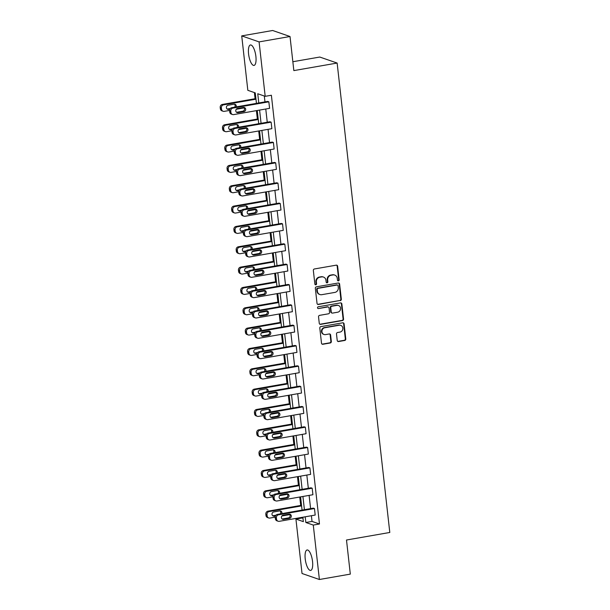 <?xml version="1.0" encoding="UTF-8"?>
<svg xmlns="http://www.w3.org/2000/svg" width="610" height="610" viewBox="0 0 610 610"><rect width="100%" height="100%" fill="white"/><g stroke="black" fill="none" stroke-linecap="round" stroke-linejoin="round"><path stroke-width="0.91" d="M338.405 280.867A0.915 0.846 109.1 0 0 339.152 279.822L337.627 266.227A1.304 1.212 109.1 0 0 336.27 265.159L314.409 268.972A1.304 1.212 109.1 0 0 313.342 270.459L314.867 284.054A0.915 0.846 109.1 0 0 315.812 284.801A0.915 0.846 109.1 0 0 316.56 283.757L316.369 282.003A4.178 3.881 109.1 0 1 319.792 277.23L321.615 276.909A4.178 3.881 109.1 0 1 325.961 280.325L326.159 282.087A0.915 0.846 109.1 0 0 327.105 282.834A0.915 0.846 109.1 0 0 327.86 281.789L327.661 280.028A4.178 3.881 109.1 0 1 331.085 275.262L332.907 274.942A4.178 3.881 109.1 0 1 337.254 278.358L337.452 280.12A0.915 0.846 109.1 0 0 338.405 280.867M337.78 280.714A0.915 0.846 109.1 0 0 338.68 279.662L337.155 266.067A1.304 1.212 109.1 0 0 336.598 265.152M315.195 284.656A0.915 0.846 109.1 0 0 316.094 283.597L315.896 281.835L316.369 282.003M326.487 282.682A0.915 0.846 109.1 0 0 327.387 281.629L327.189 279.868L327.661 280.028M305.221 558.935A10.385 3.446 80.1 0 1 307.097 549.968A10.385 3.446 80.1 0 1 312.541 561.467A10.385 3.446 80.1 0 1 310.665 570.426A10.385 3.446 80.1 0 1 305.221 558.935M248.575 53.924A10.385 3.446 80.1 0 1 250.451 44.965A10.385 3.446 80.1 0 1 255.895 56.456A10.385 3.446 80.1 0 1 254.019 65.422A10.385 3.446 80.1 0 1 248.575 53.924M337.223 340.464A1.304 1.212 109.1 0 0 338.58 341.531L344.711 340.464A1.304 1.212 109.1 0 0 345.786 338.969L344.093 323.872A1.304 1.212 109.1 0 0 342.736 322.804L320.875 326.617A1.304 1.212 109.1 0 0 319.8 328.104L321.5 343.201A1.304 1.212 109.1 0 0 322.858 344.269L330.262 342.98A1.304 1.212 109.1 0 0 331.337 341.486L330.612 335.027A1.304 1.212 109.1 0 0 329.255 333.96L325.58 334.6A3.492 3.241 109.1 0 1 321.943 330.925A3.492 3.241 109.1 0 1 324.81 327.753L339.198 325.244A3.492 3.241 109.1 0 1 342.835 328.92A3.492 3.241 109.1 0 1 339.968 332.092L337.566 332.511A1.304 1.212 109.1 0 0 336.499 333.998L337.223 340.464M256.444 103.38L255.27 92.888L247.828 90.318L241.728 35.891L272.655 30.5L290.017 36.508L293.845 70.6L337.139 63.051L389.798 532.469L346.495 540.018L350.315 574.109L319.388 579.5L302.026 573.491L295.926 519.064L303.361 521.641L302.865 517.211M290.017 36.508L259.09 41.899L265.19 96.327L257.755 93.749L258.785 102.968M311.397 515.725L312.03 521.42L319.472 523.998L271.381 95.251L265.19 96.327M319.472 523.998L313.281 525.073L319.388 579.5M340.25 300.669A1.304 1.212 109.1 0 0 341.325 299.174L339.625 284.077A1.304 1.212 109.1 0 0 338.268 283.01L316.415 286.822A1.304 1.212 109.1 0 0 315.339 288.309L317.032 303.406A1.304 1.212 109.1 0 0 318.389 304.474L339.785 300.501A1.304 1.212 109.1 0 0 340.853 299.014L339.16 283.917A1.304 1.212 109.1 0 0 338.596 283.002M341.859 303.971L343.552 319.076A1.304 1.212 109.1 0 1 342.485 320.563L320.624 324.375A1.304 1.212 109.1 0 1 319.266 323.308L318.542 316.842A1.304 1.212 109.1 0 1 319.61 315.355L328.477 313.807A1.304 1.212 109.1 0 0 329.545 312.32L329.065 308.027A1.304 1.212 109.1 0 0 327.707 306.96L318.481 308.568A0.915 0.846 109.1 0 1 317.528 307.608A0.915 0.846 109.1 0 1 318.275 306.777L340.502 302.903A1.304 1.212 109.1 0 1 341.859 303.971L341.394 303.81L343.087 318.908L343.552 319.076M241.728 35.891L259.09 41.899M337.139 63.051L319.785 57.043L292.846 61.732M254.393 92.59L255.079 98.728M256.413 110.639L257.359 119.064M258.701 130.975L259.646 139.4M260.981 151.31L261.926 159.736M263.261 171.646L264.206 180.072M265.541 191.982L266.486 200.408M267.82 212.318L268.766 220.744M270.1 232.654L271.046 241.08M272.388 252.99L273.333 261.415M274.668 273.326L275.613 281.751M276.948 293.662L277.893 302.087M279.227 313.998L280.173 322.423M281.507 334.333L282.453 342.759M283.787 354.669L284.733 363.095M286.067 375.005L287.013 383.431M288.355 395.341L289.3 403.767M290.635 415.677L291.58 424.103M292.914 436.013L293.86 444.438M295.194 456.349L296.14 464.774M297.474 476.684L298.42 485.11M299.754 497.02L300.7 505.446M302.041 517.356L302.11 517.989L302.987 518.287M302.11 517.989L295.926 519.064M305.206 516.807L305.846 522.503L313.281 525.073M259.585 110.09L261.072 123.304M261.865 130.426L263.352 143.64M264.145 150.761L265.632 163.976M266.433 171.097L267.912 184.311M268.713 191.433L270.192 204.647M270.992 211.769L272.472 224.983M273.272 232.105L274.759 245.319M275.552 252.441L277.039 265.655M277.832 272.777L279.319 285.991M280.12 293.113L281.599 306.327M282.399 313.448L283.879 326.663M284.679 333.784L286.159 346.998M286.959 354.12L288.438 367.334M289.239 374.456L290.726 387.67M291.519 394.792L293.006 408.006M293.799 415.128L295.286 428.342M296.086 435.464L297.566 448.678M298.366 455.8L299.846 469.014M300.646 476.136L302.125 489.35M302.926 496.471L304.413 509.685M302.064 510.097L300.585 496.875M299.784 489.761L298.298 476.54M297.505 469.425L296.018 456.204M295.225 449.09L293.738 435.868M292.937 428.754L291.458 415.532M290.657 408.418L289.178 395.196M288.377 388.082L286.898 374.86M286.098 367.746L284.618 354.524M283.818 347.41L282.331 334.188M281.538 327.074L280.051 313.853M279.258 306.738L277.771 293.517M276.971 286.403L275.491 273.181M274.691 266.067L273.211 252.845M272.411 245.731L270.931 232.509M270.131 225.395L268.644 212.173M267.851 205.059L266.364 191.837M265.571 184.723L264.084 171.501M263.284 164.387L261.804 151.166M261.004 144.051L259.524 130.83M258.724 123.716L257.245 110.494M312.03 521.42L305.846 522.503M264.313 96.022L264.976 101.893M265.769 109.007L267.256 122.229M268.057 129.343L269.536 142.565M270.337 149.679L271.816 162.9M272.617 170.015L274.096 183.236M274.896 190.35L276.383 203.572M277.176 210.686L278.663 223.908M279.456 231.022L280.943 244.244M281.744 251.358L283.223 264.58M284.024 271.694L285.503 284.916M286.303 292.03L287.783 305.252M288.583 312.366L290.063 325.587M290.863 332.702L292.35 345.923M293.143 353.037L294.63 366.259M295.423 373.373L296.91 386.595M297.71 393.709L299.19 406.931M299.99 414.045L301.47 427.267M302.27 434.381L303.75 447.603M304.55 454.717L306.037 467.939M306.83 475.053L308.317 488.274M309.11 495.389L310.597 508.61M278.129 521.23L276.955 520.826A2.661 2.47 -70.9 0 1 275.354 518.736L275.209 517.433A2.661 2.47 -70.9 0 1 277.39 514.398L313.296 508.138L314.47 508.542L315.195 515.061L279.296 521.321A2.661 2.47 109.1 0 1 276.528 519.148L276.383 517.844A2.661 2.47 109.1 0 1 278.564 514.802L314.47 508.542M275.85 500.894L274.675 500.49A2.661 2.47 -70.9 0 1 273.074 498.4L272.929 497.097A2.661 2.47 -70.9 0 1 275.11 494.062L311.016 487.802L312.183 488.206L312.915 494.725L277.016 500.985A2.661 2.47 109.1 0 1 274.248 498.812L274.103 497.508A2.661 2.47 109.1 0 1 276.284 494.466L312.183 488.206M273.57 480.558L272.395 480.154A2.661 2.47 -70.9 0 1 270.794 478.065L270.649 476.761A2.661 2.47 -70.9 0 1 272.83 473.726L308.729 467.466L309.903 467.87L310.635 474.389L274.729 480.649A2.661 2.47 109.1 0 1 271.969 478.476L271.816 477.172A2.661 2.47 109.1 0 1 274.004 474.13L309.903 467.87M271.29 460.222L270.116 459.818A2.661 2.47 -70.9 0 1 268.514 457.729L268.362 456.425A2.661 2.47 -70.9 0 1 270.55 453.39L306.449 447.13L307.623 447.534L308.355 454.053L272.449 460.314A2.661 2.47 109.1 0 1 269.681 458.14L269.536 456.837A2.661 2.47 109.1 0 1 271.717 453.794L307.623 447.534M269.01 439.886L267.836 439.482A2.661 2.47 -70.9 0 1 266.227 437.393L266.082 436.089A2.661 2.47 -70.9 0 1 268.263 433.054L304.169 426.794L305.343 427.198L306.075 433.718L270.169 439.978A2.661 2.47 109.1 0 1 267.401 437.805L267.256 436.501A2.661 2.47 109.1 0 1 269.437 433.458L305.343 427.198M266.722 419.55L265.556 419.146A2.661 2.47 -70.9 0 1 263.947 417.057L263.802 415.753A2.661 2.47 -70.9 0 1 265.983 412.718L301.889 406.458L303.063 406.862L303.795 413.382L267.889 419.642A2.661 2.47 109.1 0 1 265.121 417.469L264.976 416.165A2.661 2.47 109.1 0 1 267.157 413.122L303.063 406.862M264.443 399.214L263.268 398.81A2.661 2.47 -70.9 0 1 261.667 396.721L261.522 395.417A2.661 2.47 -70.9 0 1 263.703 392.382L299.609 386.122L300.783 386.526L301.515 393.046L265.609 399.306A2.661 2.47 109.1 0 1 262.841 397.133L262.696 395.829A2.661 2.47 109.1 0 1 264.877 392.787L300.783 386.526M262.163 378.879L260.988 378.474A2.661 2.47 -70.9 0 1 259.387 376.385L259.242 375.081A2.661 2.47 -70.9 0 1 261.423 372.047L297.329 365.786L298.496 366.191L299.228 372.71L263.329 378.97A2.661 2.47 109.1 0 1 260.562 376.797L260.417 375.493A2.661 2.47 109.1 0 1 262.597 372.451L298.496 366.191M259.883 358.543L258.709 358.139A2.661 2.47 -70.9 0 1 257.107 356.049L256.962 354.745A2.661 2.47 -70.9 0 1 259.143 351.711L295.042 345.451L296.216 345.855L296.948 352.374L261.05 358.634A2.661 2.47 109.1 0 1 258.282 356.461L258.129 355.157A2.661 2.47 109.1 0 1 260.317 352.115L296.216 345.855M257.603 338.207L256.429 337.803A2.661 2.47 -70.9 0 1 254.827 335.713L254.675 334.41A2.661 2.47 -70.9 0 1 256.863 331.375L292.762 325.115L293.936 325.519L294.668 332.038L258.762 338.298A2.661 2.47 109.1 0 1 256.002 336.125L255.849 334.821A2.661 2.47 109.1 0 1 258.03 331.779L293.936 325.519M255.323 317.871L254.149 317.467A2.661 2.47 -70.9 0 1 252.548 315.378L252.395 314.074A2.661 2.47 -70.9 0 1 254.576 311.039L290.482 304.779L291.656 305.183L292.388 311.702L256.482 317.962A2.661 2.47 109.1 0 1 253.714 315.789L253.569 314.486A2.661 2.47 109.1 0 1 255.75 311.443L291.656 305.183M253.036 297.535L251.869 297.131A2.661 2.47 -70.9 0 1 250.26 295.042L250.115 293.738A2.661 2.47 -70.9 0 1 252.296 290.703L288.202 284.443L289.376 284.847L290.108 291.366L254.202 297.627A2.661 2.47 109.1 0 1 251.434 295.454L251.289 294.15A2.661 2.47 109.1 0 1 253.47 291.107L289.376 284.847M250.756 277.199L249.581 276.795A2.661 2.47 -70.9 0 1 247.98 274.706L247.835 273.402A2.661 2.47 -70.9 0 1 250.016 270.367L285.922 264.107L287.096 264.511L287.829 271.031L251.922 277.291A2.661 2.47 109.1 0 1 249.154 275.118L249.01 273.814A2.661 2.47 109.1 0 1 251.19 270.771L287.096 264.511M248.476 256.863L247.302 256.459A2.661 2.47 -70.9 0 1 245.7 254.37L245.555 253.066A2.661 2.47 -70.9 0 1 247.736 250.031L283.642 243.771L284.817 244.175L285.541 250.695L249.642 256.955A2.661 2.47 109.1 0 1 246.875 254.782L246.73 253.478A2.661 2.47 109.1 0 1 248.91 250.435L284.817 244.175M246.196 236.527L245.022 236.123A2.661 2.47 -70.9 0 1 243.421 234.034L243.276 232.73A2.661 2.47 -70.9 0 1 245.456 229.695L281.363 223.435L282.529 223.839L283.261 230.359L247.363 236.619A2.661 2.47 109.1 0 1 244.595 234.446L244.45 233.142A2.661 2.47 109.1 0 1 246.631 230.1L282.529 223.839M243.916 216.192L242.742 215.787A2.661 2.47 -70.9 0 1 241.141 213.698L240.996 212.394A2.661 2.47 -70.9 0 1 243.177 209.36L279.075 203.1L280.249 203.504L280.981 210.023L245.075 216.283A2.661 2.47 109.1 0 1 242.315 214.11L242.162 212.806A2.661 2.47 109.1 0 1 244.351 209.764L280.249 203.504M241.636 195.856L240.462 195.452A2.661 2.47 -70.9 0 1 238.861 193.362L238.708 192.058A2.661 2.47 -70.9 0 1 240.897 189.024L276.795 182.764L277.969 183.168L278.701 189.687L242.795 195.947A2.661 2.47 109.1 0 1 240.027 193.774L239.882 192.47A2.661 2.47 109.1 0 1 242.063 189.428L277.969 183.168M239.356 175.52L238.182 175.116A2.661 2.47 -70.9 0 1 236.573 173.026L236.428 171.723A2.661 2.47 -70.9 0 1 238.609 168.688L274.515 162.428L275.69 162.832L276.421 169.351L240.515 175.611A2.661 2.47 109.1 0 1 237.748 173.438L237.603 172.134A2.661 2.47 109.1 0 1 239.783 169.092L275.69 162.832M237.069 155.184L235.902 154.78A2.661 2.47 -70.9 0 1 234.293 152.691L234.148 151.387A2.661 2.47 -70.9 0 1 236.329 148.352L272.235 142.092L273.41 142.496L274.142 149.015L238.235 155.275A2.661 2.47 109.1 0 1 235.468 153.102L235.323 151.798A2.661 2.47 109.1 0 1 237.504 148.756L273.41 142.496M234.789 134.848L233.615 134.444A2.661 2.47 -70.9 0 1 232.013 132.355L231.869 131.051A2.661 2.47 -70.9 0 1 234.049 128.016L269.955 121.756L271.13 122.16L271.862 128.679L235.956 134.94A2.661 2.47 109.1 0 1 233.188 132.767L233.043 131.463A2.661 2.47 109.1 0 1 235.224 128.42L271.13 122.16M232.509 114.512L231.335 114.108A2.661 2.47 -70.9 0 1 229.734 112.019L229.589 110.715A2.661 2.47 -70.9 0 1 231.769 107.68L267.676 101.42L268.842 101.824L269.574 108.344L233.676 114.604A2.661 2.47 109.1 0 1 230.908 112.431L230.763 111.127A2.661 2.47 109.1 0 1 232.944 108.084L268.842 101.824M334.737 275.087L334.265 274.919A4.178 3.881 109.1 0 0 332.442 274.782L332.907 274.942M327.189 279.868A4.178 3.881 109.1 0 1 330.62 275.095L332.442 274.782M323.445 277.054L322.972 276.894A4.178 3.881 109.1 0 0 321.142 276.749L321.615 276.909M315.896 281.835A4.178 3.881 109.1 0 1 319.32 277.07L321.142 276.749M317.596 304.321A1.304 1.212 109.1 0 0 317.924 304.314L339.785 300.501M338.085 285.777A0.915 0.846 109.1 0 0 337.132 285.03L317.947 288.377A0.915 0.846 109.1 0 0 317.2 289.422L317.406 291.275A4.178 3.881 109.1 0 0 321.752 294.691L334.867 292.411A4.178 3.881 109.1 0 0 338.291 287.638L338.085 285.777M337.536 285.061L337.063 284.9A0.915 0.846 109.1 0 0 336.667 284.87L337.132 285.03M319.922 294.554L319.457 294.386A4.178 3.881 109.1 0 1 316.941 291.115L316.727 289.262A0.915 0.846 109.1 0 1 317.482 288.217L336.667 284.87M319.831 324.223A1.304 1.212 109.1 0 0 320.151 324.215L342.012 320.402A1.304 1.212 109.1 0 0 343.087 318.908M328.279 307.005L327.814 306.845A1.304 1.212 109.1 0 0 327.242 306.799L318.481 308.568M337.673 312.206A3.492 3.241 109.1 0 0 338.436 305.48A3.492 3.241 109.1 0 0 336.911 305.358L331.84 306.243A1.304 1.212 109.1 0 0 330.765 307.737L331.245 312.023A1.304 1.212 109.1 0 0 332.602 313.09L337.673 312.206M338.436 305.48L337.963 305.313A3.492 3.241 109.1 0 0 336.438 305.198L336.911 305.358M332.038 313.044L331.565 312.884A1.304 1.212 109.1 0 1 330.78 311.855L330.3 307.57A1.304 1.212 109.1 0 1 331.367 306.083L336.438 305.198M341.394 303.81A1.304 1.212 109.1 0 0 340.83 302.895M340.731 325.366L340.258 325.206A3.492 3.241 109.1 0 0 338.733 325.084L339.198 325.244M324.047 334.478L323.582 334.318A3.492 3.241 109.1 0 1 324.337 327.593L338.733 325.084M322.057 344.116A1.304 1.212 109.1 0 0 322.385 344.109L329.796 342.82A1.304 1.212 109.1 0 0 330.864 341.325L330.14 334.867A1.304 1.212 109.1 0 0 329.575 333.952M337.787 341.379A1.304 1.212 109.1 0 0 338.115 341.371L344.246 340.296A1.304 1.212 109.1 0 0 345.313 338.809L343.621 323.712A1.304 1.212 109.1 0 0 343.064 322.789M255.91 98.584L222.383 104.432A2.661 2.47 -70.9 0 0 220.202 107.467L220.347 108.771A2.661 2.47 -70.9 0 0 221.956 110.86L223.123 111.264A2.661 2.47 109.1 0 0 224.289 111.355L229.573 110.433M223.123 111.264A2.661 2.47 109.1 0 1 221.521 109.182L221.377 107.878A2.661 2.47 109.1 0 1 223.557 104.836L255.971 99.186M244.191 107.886L236.245 109.274M227.126 109.03A2.127 1.975 109.1 0 0 227.438 108.999L230.305 108.496M234.659 107.177A2.127 1.975 109.1 0 0 234.392 104.173M236.192 106.91A2.127 1.975 109.1 0 0 234.08 104.196L228.14 105.233A2.127 1.975 109.1 0 0 227.683 109.335A2.127 1.975 109.1 0 0 228.613 109.403L229.848 109.19M237.999 112.652A2.127 1.975 -70.9 0 1 235.78 110.41A2.127 1.975 -70.9 0 1 237.526 108.481L243.466 107.444A2.127 1.975 -70.9 0 1 245.677 109.686A2.127 1.975 -70.9 0 1 243.931 111.615L237.999 112.652L236.825 112.248A2.127 1.975 -70.9 0 1 236.512 112.278M243.779 107.421A2.127 1.975 -70.9 0 1 242.765 111.211L236.825 112.248M258.19 118.919L224.663 124.768A2.661 2.47 -70.9 0 0 222.482 127.803L222.627 129.106A2.661 2.47 -70.9 0 0 224.236 131.196L225.41 131.6A2.661 2.47 109.1 0 0 226.569 131.691L231.853 130.769M225.41 131.6A2.661 2.47 109.1 0 1 223.801 129.518L223.656 128.214A2.661 2.47 109.1 0 1 225.837 125.172L258.259 119.522M246.47 128.222L238.525 129.61M229.413 129.366A2.127 1.975 109.1 0 0 229.718 129.335L232.585 128.832M236.939 127.513A2.127 1.975 109.1 0 0 236.672 124.509M238.472 127.246A2.127 1.975 109.1 0 0 236.36 124.531L230.427 125.569A2.127 1.975 109.1 0 0 229.962 129.671A2.127 1.975 109.1 0 0 230.893 129.739L232.128 129.526M260.47 139.255L226.95 145.104A2.661 2.47 -70.9 0 0 224.762 148.138L224.915 149.442A2.661 2.47 -70.9 0 0 226.516 151.532L227.69 151.936A2.661 2.47 109.1 0 0 228.849 152.027L234.133 151.105M227.69 151.936A2.661 2.47 109.1 0 1 226.081 149.854L225.936 148.55A2.661 2.47 109.1 0 1 228.117 145.508L260.539 139.858M248.758 148.558L240.805 149.946M231.693 149.702A2.127 1.975 109.1 0 0 231.998 149.671L234.865 149.168M239.219 147.849A2.127 1.975 109.1 0 0 238.952 144.845M240.752 147.582A2.127 1.975 109.1 0 0 238.647 144.867L232.707 145.904A2.127 1.975 109.1 0 0 232.242 150.007A2.127 1.975 109.1 0 0 233.172 150.075L234.408 149.862M240.279 132.988A2.127 1.975 -70.9 0 1 238.06 130.746A2.127 1.975 -70.9 0 1 239.806 128.817L245.746 127.78A2.127 1.975 -70.9 0 1 247.957 130.022A2.127 1.975 -70.9 0 1 246.219 131.951L240.279 132.988L239.105 132.583A2.127 1.975 -70.9 0 1 238.792 132.614M246.059 127.757A2.127 1.975 -70.9 0 1 245.045 131.547L239.105 132.583M242.559 153.323A2.127 1.975 -70.9 0 1 240.348 151.082A2.127 1.975 -70.9 0 1 242.086 149.153L248.026 148.116A2.127 1.975 -70.9 0 1 250.245 150.357A2.127 1.975 -70.9 0 1 248.499 152.286L242.559 153.323L241.385 152.919A2.127 1.975 -70.9 0 1 241.08 152.95M248.339 148.093A2.127 1.975 -70.9 0 1 247.325 151.882L241.385 152.919M262.75 159.591L229.23 165.44A2.661 2.47 -70.9 0 0 227.05 168.474L227.194 169.778A2.661 2.47 -70.9 0 0 228.796 171.868L229.97 172.272A2.661 2.47 109.1 0 0 231.129 172.363L236.413 171.44M229.97 172.272A2.661 2.47 109.1 0 1 228.369 170.19L228.216 168.886A2.661 2.47 109.1 0 1 230.405 165.844L262.818 160.194M251.038 168.894L243.093 170.281M233.973 170.037A2.127 1.975 109.1 0 0 234.278 170.007L237.153 169.504M241.499 168.185A2.127 1.975 109.1 0 0 241.232 165.18M243.032 167.918A2.127 1.975 109.1 0 0 240.927 165.203L234.987 166.24A2.127 1.975 109.1 0 0 234.522 170.343A2.127 1.975 109.1 0 0 235.452 170.411L236.688 170.198M244.839 173.659A2.127 1.975 -70.9 0 1 242.627 171.418A2.127 1.975 -70.9 0 1 244.374 169.488L250.306 168.451A2.127 1.975 -70.9 0 1 252.525 170.693A2.127 1.975 -70.9 0 1 250.779 172.622L244.839 173.659L243.664 173.255A2.127 1.975 -70.9 0 1 243.359 173.286M250.618 168.429A2.127 1.975 -70.9 0 1 249.604 172.218L243.664 173.255M265.03 179.927L231.51 185.775A2.661 2.47 -70.9 0 0 229.329 188.81L229.474 190.114A2.661 2.47 -70.9 0 0 231.076 192.203L232.25 192.607A2.661 2.47 109.1 0 0 233.416 192.699L238.693 191.776M232.25 192.607A2.661 2.47 109.1 0 1 230.649 190.526L230.504 189.222A2.661 2.47 109.1 0 1 232.685 186.18L265.098 180.529M253.318 189.23L245.373 190.617M236.253 190.373A2.127 1.975 109.1 0 0 236.566 190.343L239.433 189.84M243.779 188.52A2.127 1.975 109.1 0 0 243.512 185.516M245.311 188.254A2.127 1.975 109.1 0 0 243.207 185.539L237.267 186.576A2.127 1.975 109.1 0 0 236.802 190.678A2.127 1.975 109.1 0 0 237.732 190.747L238.967 190.533M247.119 193.995A2.127 1.975 -70.9 0 1 244.907 191.753A2.127 1.975 -70.9 0 1 246.654 189.824L252.593 188.787A2.127 1.975 -70.9 0 1 254.805 191.029A2.127 1.975 -70.9 0 1 253.058 192.958L247.119 193.995L245.944 193.591A2.127 1.975 -70.9 0 1 245.639 193.622M252.898 188.764A2.127 1.975 -70.9 0 1 251.884 192.554L245.944 193.591M267.31 200.263L233.79 206.111A2.661 2.47 -70.9 0 0 231.609 209.146L231.754 210.45A2.661 2.47 -70.9 0 0 233.356 212.539L234.53 212.943A2.661 2.47 109.1 0 0 235.696 213.035L240.973 212.112M234.53 212.943A2.661 2.47 109.1 0 1 232.929 210.862L232.784 209.558A2.661 2.47 109.1 0 1 234.964 206.515L267.378 200.865M255.598 209.565L247.652 210.953M238.533 210.709A2.127 1.975 109.1 0 0 238.845 210.679L241.712 210.175M246.066 208.856A2.127 1.975 109.1 0 0 245.799 205.852M247.599 208.589A2.127 1.975 109.1 0 0 245.487 205.875L239.547 206.912A2.127 1.975 109.1 0 0 239.089 211.014A2.127 1.975 109.1 0 0 240.02 211.083L241.247 210.869M249.398 214.331A2.127 1.975 -70.9 0 1 247.187 212.089A2.127 1.975 -70.9 0 1 248.933 210.16L254.873 209.123A2.127 1.975 -70.9 0 1 257.084 211.365A2.127 1.975 -70.9 0 1 255.338 213.302L249.398 214.331L248.224 213.927A2.127 1.975 -70.9 0 1 247.919 213.958M255.178 209.1A2.127 1.975 -70.9 0 1 254.164 212.89L248.224 213.927M269.589 220.606L236.07 226.447A2.661 2.47 -70.9 0 0 233.889 229.482L234.034 230.786A2.661 2.47 -70.9 0 0 235.635 232.875L236.81 233.279A2.661 2.47 109.1 0 0 237.976 233.371L243.253 232.448M236.81 233.279A2.661 2.47 109.1 0 1 235.208 231.198L235.063 229.894A2.661 2.47 109.1 0 1 237.244 226.851L269.658 221.201M257.877 229.901L249.932 231.289M240.813 231.045A2.127 1.975 109.1 0 0 241.125 231.015L243.992 230.511M248.346 229.192A2.127 1.975 109.1 0 0 248.079 226.188M249.879 228.925A2.127 1.975 109.1 0 0 247.767 226.211L241.827 227.248A2.127 1.975 109.1 0 0 241.369 231.35A2.127 1.975 109.1 0 0 242.3 231.419L243.535 231.205M251.678 234.667A2.127 1.975 -70.9 0 1 249.467 232.425A2.127 1.975 -70.9 0 1 251.213 230.496L257.153 229.459A2.127 1.975 -70.9 0 1 259.364 231.701A2.127 1.975 -70.9 0 1 257.618 233.638L251.678 234.667L250.512 234.263A2.127 1.975 -70.9 0 1 250.199 234.293M257.458 229.436A2.127 1.975 -70.9 0 1 256.444 233.226L250.512 234.263M271.877 240.942L238.35 246.783A2.661 2.47 -70.9 0 0 236.169 249.818L236.314 251.122A2.661 2.47 -70.9 0 0 237.923 253.211L239.089 253.615A2.661 2.47 109.1 0 0 240.256 253.707L245.54 252.784M239.089 253.615A2.661 2.47 109.1 0 1 237.488 251.533L237.343 250.23A2.661 2.47 109.1 0 1 239.524 247.187L271.938 241.537M260.157 250.237L252.212 251.625M243.1 251.381A2.127 1.975 109.1 0 0 243.405 251.35L246.272 250.847M250.626 249.528A2.127 1.975 109.1 0 0 250.359 246.524M252.159 249.261A2.127 1.975 109.1 0 0 250.047 246.547L244.114 247.584A2.127 1.975 109.1 0 0 243.649 251.686A2.127 1.975 109.1 0 0 244.579 251.755L245.815 251.541M253.966 255.003A2.127 1.975 -70.9 0 1 251.747 252.761A2.127 1.975 -70.9 0 1 253.493 250.832L259.433 249.795A2.127 1.975 -70.9 0 1 261.644 252.037A2.127 1.975 -70.9 0 1 259.898 253.973L253.966 255.003L252.792 254.599A2.127 1.975 -70.9 0 1 252.479 254.629M259.746 249.772A2.127 1.975 -70.9 0 1 258.731 253.562L252.792 254.599M274.157 261.278L240.63 267.119A2.661 2.47 -70.9 0 0 238.449 270.154L238.594 271.458A2.661 2.47 -70.9 0 0 240.203 273.547L241.377 273.951A2.661 2.47 109.1 0 0 242.536 274.042L247.82 273.12M241.377 273.951A2.661 2.47 109.1 0 1 239.768 271.869L239.623 270.565A2.661 2.47 109.1 0 1 241.804 267.523L274.225 261.873M262.445 270.573L254.492 271.961M245.38 271.717A2.127 1.975 109.1 0 0 245.685 271.686L248.552 271.183M252.906 269.864A2.127 1.975 109.1 0 0 252.639 266.86M254.439 269.597A2.127 1.975 109.1 0 0 252.327 266.883L246.394 267.92A2.127 1.975 109.1 0 0 245.929 272.022A2.127 1.975 109.1 0 0 246.859 272.09L248.095 271.877M256.246 275.339A2.127 1.975 -70.9 0 1 254.035 273.097A2.127 1.975 -70.9 0 1 255.773 271.168L261.713 270.131A2.127 1.975 -70.9 0 1 263.924 272.373A2.127 1.975 -70.9 0 1 262.186 274.309L256.246 275.339L255.071 274.935A2.127 1.975 -70.9 0 1 254.759 274.965M262.025 270.108A2.127 1.975 -70.9 0 1 261.011 273.898L255.071 274.935M276.437 281.614L242.917 287.455A2.661 2.47 -70.9 0 0 240.729 290.49L240.881 291.793A2.661 2.47 -70.9 0 0 242.483 293.883L243.657 294.287A2.661 2.47 109.1 0 0 244.816 294.378L250.1 293.456M243.657 294.287A2.661 2.47 109.1 0 1 242.048 292.205L241.903 290.901A2.661 2.47 109.1 0 1 244.084 287.859L276.505 282.209M264.725 290.909L256.779 292.297M247.66 292.053A2.127 1.975 109.1 0 0 247.965 292.022L250.832 291.519M255.186 290.2A2.127 1.975 109.1 0 0 254.919 287.196M256.719 289.933A2.127 1.975 109.1 0 0 254.614 287.219L248.674 288.255A2.127 1.975 109.1 0 0 248.209 292.358A2.127 1.975 109.1 0 0 249.139 292.426L250.374 292.213M258.526 295.675A2.127 1.975 -70.9 0 1 256.314 293.433A2.127 1.975 -70.9 0 1 258.06 291.504L263.993 290.467A2.127 1.975 -70.9 0 1 266.212 292.708A2.127 1.975 -70.9 0 1 264.465 294.645L258.526 295.675L257.351 295.27A2.127 1.975 -70.9 0 1 257.046 295.301M264.305 290.444A2.127 1.975 -70.9 0 1 263.291 294.233L257.351 295.27M278.717 301.95L245.197 307.791A2.661 2.47 -70.9 0 0 243.016 310.825L243.161 312.129A2.661 2.47 -70.9 0 0 244.762 314.219L245.937 314.623A2.661 2.47 109.1 0 0 247.096 314.714L252.38 313.792M245.937 314.623A2.661 2.47 109.1 0 1 244.335 312.541L244.183 311.237A2.661 2.47 109.1 0 1 246.371 308.195L278.785 302.545M267.005 311.245L259.059 312.633M249.94 312.389A2.127 1.975 109.1 0 0 250.245 312.358L253.119 311.855M257.466 310.536A2.127 1.975 109.1 0 0 257.199 307.531M258.998 310.269A2.127 1.975 109.1 0 0 256.894 307.554L250.954 308.591A2.127 1.975 109.1 0 0 250.489 312.694A2.127 1.975 109.1 0 0 251.419 312.762L252.654 312.549M260.805 316.01A2.127 1.975 -70.9 0 1 258.594 313.769A2.127 1.975 -70.9 0 1 260.34 311.84L266.28 310.803A2.127 1.975 -70.9 0 1 268.491 313.044A2.127 1.975 -70.9 0 1 266.745 314.981L260.805 316.01L259.631 315.606A2.127 1.975 -70.9 0 1 259.326 315.637M266.585 310.78A2.127 1.975 -70.9 0 1 265.571 314.569L259.631 315.606M280.996 322.286L247.477 328.127A2.661 2.47 -70.9 0 0 245.296 331.161L245.441 332.465A2.661 2.47 -70.9 0 0 247.042 334.554L248.217 334.959A2.661 2.47 109.1 0 0 249.383 335.05L254.66 334.127M248.217 334.959A2.661 2.47 109.1 0 1 246.615 332.877L246.47 331.573A2.661 2.47 109.1 0 1 248.651 328.531L281.065 322.881M269.284 331.581L261.339 332.969M252.22 332.724A2.127 1.975 109.1 0 0 252.532 332.694L255.399 332.191M259.753 330.872A2.127 1.975 109.1 0 0 259.479 327.867M261.286 330.605A2.127 1.975 109.1 0 0 259.174 327.89L253.234 328.927A2.127 1.975 109.1 0 0 252.769 333.029A2.127 1.975 109.1 0 0 253.699 333.098L254.934 332.885M263.085 336.346A2.127 1.975 -70.9 0 1 260.874 334.105A2.127 1.975 -70.9 0 1 262.62 332.175L268.56 331.138A2.127 1.975 -70.9 0 1 270.771 333.38A2.127 1.975 -70.9 0 1 269.025 335.317L263.085 336.346L261.911 335.942A2.127 1.975 -70.9 0 1 261.606 335.973M268.865 331.116A2.127 1.975 -70.9 0 1 267.851 334.905L261.911 335.942M283.276 342.622L249.757 348.462A2.661 2.47 -70.9 0 0 247.576 351.497L247.721 352.801A2.661 2.47 -70.9 0 0 249.322 354.89L250.496 355.294A2.661 2.47 109.1 0 0 251.663 355.386L256.94 354.463M250.496 355.294A2.661 2.47 109.1 0 1 248.895 353.213L248.75 351.909A2.661 2.47 109.1 0 1 250.931 348.867L283.345 343.216M271.564 351.917L263.619 353.304M254.5 353.06A2.127 1.975 109.1 0 0 254.812 353.03L257.679 352.527M262.033 351.207A2.127 1.975 109.1 0 0 261.766 348.203M263.566 350.941A2.127 1.975 109.1 0 0 261.454 348.226L255.514 349.263A2.127 1.975 109.1 0 0 255.056 353.365A2.127 1.975 109.1 0 0 255.987 353.434L257.214 353.22M265.365 356.682A2.127 1.975 -70.9 0 1 263.154 354.44A2.127 1.975 -70.9 0 1 264.9 352.511L270.84 351.474A2.127 1.975 -70.9 0 1 273.051 353.716A2.127 1.975 -70.9 0 1 271.305 355.653L265.365 356.682L264.199 356.278A2.127 1.975 -70.9 0 1 263.886 356.309M271.145 351.452A2.127 1.975 -70.9 0 1 270.131 355.241L264.199 356.278M285.564 362.958L252.037 368.798A2.661 2.47 -70.9 0 0 249.856 371.833L250.001 373.137A2.661 2.47 -70.9 0 0 251.61 375.226L252.776 375.63A2.661 2.47 109.1 0 0 253.943 375.722L259.227 374.799M252.776 375.63A2.661 2.47 109.1 0 1 251.175 373.549L251.03 372.245A2.661 2.47 109.1 0 1 253.211 369.202L285.625 363.552M273.844 372.252L265.899 373.64M256.779 373.396A2.127 1.975 109.1 0 0 257.092 373.366L259.959 372.862M264.313 371.543A2.127 1.975 109.1 0 0 264.046 368.539M265.846 371.276A2.127 1.975 109.1 0 0 263.733 368.562L257.794 369.599A2.127 1.975 109.1 0 0 257.336 373.701A2.127 1.975 109.1 0 0 258.266 373.77L259.502 373.556M267.653 377.018A2.127 1.975 -70.9 0 1 265.434 374.776A2.127 1.975 -70.9 0 1 267.18 372.847L273.12 371.81A2.127 1.975 -70.9 0 1 275.331 374.052A2.127 1.975 -70.9 0 1 273.585 375.989L267.653 377.018L266.478 376.614A2.127 1.975 -70.9 0 1 266.166 376.644M273.433 371.787A2.127 1.975 -70.9 0 1 272.418 375.577L266.478 376.614M287.844 383.293L254.317 389.134A2.661 2.47 -70.9 0 0 252.136 392.169L252.281 393.473A2.661 2.47 -70.9 0 0 253.89 395.562L255.064 395.966A2.661 2.47 109.1 0 0 256.223 396.058L261.507 395.135M255.064 395.966A2.661 2.47 109.1 0 1 253.455 393.885L253.31 392.581A2.661 2.47 109.1 0 1 255.491 389.538L287.905 383.888M276.124 392.588L268.179 393.976M259.067 393.732A2.127 1.975 109.1 0 0 259.372 393.702L262.239 393.198M266.593 391.879A2.127 1.975 109.1 0 0 266.326 388.875M268.125 391.612A2.127 1.975 109.1 0 0 266.013 388.898L260.081 389.935A2.127 1.975 109.1 0 0 259.616 394.037A2.127 1.975 109.1 0 0 260.546 394.106L261.781 393.892M269.933 397.354A2.127 1.975 -70.9 0 1 267.714 395.112A2.127 1.975 -70.9 0 1 269.46 393.183L275.4 392.146A2.127 1.975 -70.9 0 1 277.611 394.388A2.127 1.975 -70.9 0 1 275.873 396.325L269.933 397.354L268.758 396.95A2.127 1.975 -70.9 0 1 268.446 396.98M275.712 392.123A2.127 1.975 -70.9 0 1 274.698 395.913L268.758 396.95M290.124 403.629L256.604 409.47A2.661 2.47 -70.9 0 0 254.416 412.505L254.568 413.809A2.661 2.47 -70.9 0 0 256.169 415.898L257.344 416.302A2.661 2.47 109.1 0 0 258.503 416.394L263.787 415.471M257.344 416.302A2.661 2.47 109.1 0 1 255.735 414.22L255.59 412.917A2.661 2.47 109.1 0 1 257.771 409.874L290.192 404.224M278.412 412.924L270.459 414.312M261.347 414.068A2.127 1.975 109.1 0 0 261.652 414.037L264.519 413.534M268.873 412.215A2.127 1.975 109.1 0 0 268.606 409.211M270.405 411.948A2.127 1.975 109.1 0 0 268.301 409.234L262.361 410.271A2.127 1.975 109.1 0 0 261.896 414.373A2.127 1.975 109.1 0 0 262.826 414.442L264.061 414.228M272.212 417.69A2.127 1.975 -70.9 0 1 270.001 415.448A2.127 1.975 -70.9 0 1 271.74 413.519L277.68 412.482A2.127 1.975 -70.9 0 1 279.898 414.724A2.127 1.975 -70.9 0 1 278.152 416.661L272.212 417.69L271.038 417.286A2.127 1.975 -70.9 0 1 270.726 417.316M277.992 412.459A2.127 1.975 -70.9 0 1 276.978 416.249L271.038 417.286M292.404 423.965L258.884 429.806A2.661 2.47 -70.9 0 0 256.703 432.841L256.848 434.145A2.661 2.47 -70.9 0 0 258.449 436.234L259.624 436.638A2.661 2.47 109.1 0 0 260.783 436.729L266.067 435.807M259.624 436.638A2.661 2.47 109.1 0 1 258.022 434.556L257.87 433.252A2.661 2.47 109.1 0 1 260.058 430.21L292.472 424.56M280.691 433.26L272.746 434.648M263.627 434.404A2.127 1.975 109.1 0 0 263.932 434.373L266.806 433.87M271.153 432.551A2.127 1.975 109.1 0 0 270.886 429.547M272.685 432.284A2.127 1.975 109.1 0 0 270.581 429.57L264.641 430.607A2.127 1.975 109.1 0 0 264.176 434.709A2.127 1.975 109.1 0 0 265.106 434.778L266.341 434.564M274.492 438.026A2.127 1.975 -70.9 0 1 272.281 435.784A2.127 1.975 -70.9 0 1 274.027 433.855L279.959 432.825A2.127 1.975 -70.9 0 1 282.178 435.06A2.127 1.975 -70.9 0 1 280.432 436.996L274.492 438.026L273.318 437.622A2.127 1.975 -70.9 0 1 273.013 437.652M280.272 432.795A2.127 1.975 -70.9 0 1 279.258 436.585L273.318 437.622M294.683 444.301L261.164 450.142A2.661 2.47 -70.9 0 0 258.983 453.177L259.128 454.48A2.661 2.47 -70.9 0 0 260.729 456.57L261.904 456.974A2.661 2.47 109.1 0 0 263.07 457.065L268.347 456.143M261.904 456.974A2.661 2.47 109.1 0 1 260.302 454.892L260.15 453.588A2.661 2.47 109.1 0 1 262.338 450.546L294.752 444.896M282.971 453.596L275.026 454.984M265.907 454.74A2.127 1.975 109.1 0 0 266.219 454.709L269.086 454.206M273.433 452.887A2.127 1.975 109.1 0 0 273.166 449.883M274.965 452.62A2.127 1.975 109.1 0 0 272.861 449.905L266.921 450.942A2.127 1.975 109.1 0 0 266.456 455.045A2.127 1.975 109.1 0 0 267.386 455.113L268.621 454.9M276.772 458.362A2.127 1.975 -70.9 0 1 274.561 456.12A2.127 1.975 -70.9 0 1 276.307 454.191L282.247 453.161A2.127 1.975 -70.9 0 1 284.458 455.395A2.127 1.975 -70.9 0 1 282.712 457.332L276.772 458.362L275.598 457.957A2.127 1.975 -70.9 0 1 275.293 457.988M282.552 453.131A2.127 1.975 -70.9 0 1 281.538 456.921L275.598 457.957M296.963 464.637L263.444 470.478A2.661 2.47 -70.9 0 0 261.263 473.512L261.408 474.816A2.661 2.47 -70.9 0 0 263.009 476.906L264.183 477.31A2.661 2.47 109.1 0 0 265.35 477.401L270.627 476.479M264.183 477.31A2.661 2.47 109.1 0 1 262.582 475.228L262.437 473.924A2.661 2.47 109.1 0 1 264.618 470.882L297.032 465.232M285.251 473.932L277.306 475.32M268.187 475.076A2.127 1.975 109.1 0 0 268.499 475.045L271.366 474.542M275.72 473.223A2.127 1.975 109.1 0 0 275.453 470.218M277.253 472.956A2.127 1.975 109.1 0 0 275.14 470.241L269.201 471.278A2.127 1.975 109.1 0 0 268.736 475.381A2.127 1.975 109.1 0 0 269.673 475.449L270.901 475.236M279.052 478.697A2.127 1.975 -70.9 0 1 276.841 476.456A2.127 1.975 -70.9 0 1 278.587 474.527L284.527 473.497A2.127 1.975 -70.9 0 1 286.738 475.731A2.127 1.975 -70.9 0 1 284.992 477.668L279.052 478.697L277.878 478.293A2.127 1.975 -70.9 0 1 277.573 478.324M284.832 473.467A2.127 1.975 -70.9 0 1 283.818 477.256L277.878 478.293M299.243 484.973L265.724 490.814A2.661 2.47 -70.9 0 0 263.543 493.848L263.688 495.152A2.661 2.47 -70.9 0 0 265.289 497.241L266.463 497.646A2.661 2.47 109.1 0 0 267.63 497.737L272.906 496.814M266.463 497.646A2.661 2.47 109.1 0 1 264.862 495.564L264.717 494.26A2.661 2.47 109.1 0 1 266.898 491.218L299.312 485.568M287.531 494.268L279.586 495.655M270.466 495.411A2.127 1.975 109.1 0 0 270.779 495.381L273.646 494.885M278 493.559A2.127 1.975 109.1 0 0 277.733 490.554M279.533 493.292A2.127 1.975 109.1 0 0 277.42 490.577L271.481 491.614A2.127 1.975 109.1 0 0 271.023 495.716A2.127 1.975 109.1 0 0 271.953 495.785L273.181 495.572M281.332 499.033A2.127 1.975 -70.9 0 1 279.121 496.792A2.127 1.975 -70.9 0 1 280.867 494.862L286.807 493.833A2.127 1.975 -70.9 0 1 289.018 496.067A2.127 1.975 -70.9 0 1 287.272 498.004L281.332 499.033L280.165 498.629A2.127 1.975 -70.9 0 1 279.853 498.66M287.112 493.803A2.127 1.975 -70.9 0 1 286.098 497.592L280.165 498.629M301.531 505.309L268.003 511.149A2.661 2.47 -70.9 0 0 265.823 514.184L265.968 515.488A2.661 2.47 -70.9 0 0 267.577 517.577L268.743 517.981A2.661 2.47 109.1 0 0 269.91 518.073L275.194 517.15M268.743 517.981A2.661 2.47 109.1 0 1 267.142 515.9L266.997 514.596A2.661 2.47 109.1 0 1 269.178 511.554L301.592 505.904M289.811 514.604L281.866 515.991M272.754 515.747A2.127 1.975 109.1 0 0 273.059 515.717L275.926 515.221M280.28 513.894A2.127 1.975 109.1 0 0 280.013 510.89M281.812 513.628A2.127 1.975 109.1 0 0 279.7 510.913L273.768 511.95A2.127 1.975 109.1 0 0 273.303 516.052A2.127 1.975 109.1 0 0 274.233 516.121L275.468 515.908M283.619 519.369A2.127 1.975 -70.9 0 1 281.401 517.128A2.127 1.975 -70.9 0 1 283.147 515.198L289.087 514.169A2.127 1.975 -70.9 0 1 291.298 516.403A2.127 1.975 -70.9 0 1 289.552 518.34L283.619 519.369L282.445 518.965A2.127 1.975 -70.9 0 1 282.133 518.996M289.399 514.138A2.127 1.975 -70.9 0 1 288.385 517.928L282.445 518.965M338.68 279.662L339.152 279.822M316.094 283.597L316.56 283.757M327.387 281.629L327.86 281.789M330.62 275.095L331.085 275.262M319.32 277.07L319.792 277.23M337.155 266.067L337.627 266.227M317.924 304.314L318.389 304.474M339.16 283.917L339.625 284.077M340.853 299.014L341.325 299.174M317.482 288.217L317.947 288.377M316.727 289.262L317.2 289.422M316.941 291.115L317.406 291.275M342.012 320.402L342.485 320.563M320.151 324.215L320.624 324.375M327.242 306.799L327.707 306.96M331.367 306.083L331.84 306.243M330.3 307.57L330.765 307.737M330.78 311.855L331.245 312.023M324.337 327.593L324.81 327.753M330.14 334.867L330.612 335.027M330.864 341.325L331.337 341.486M329.796 342.82L330.262 342.98M322.385 344.109L322.858 344.269M343.621 323.712L344.093 323.872M345.313 338.809L345.786 338.969M344.246 340.296L344.711 340.464M338.115 341.371L338.58 341.531M223.557 104.836L222.383 104.432M221.377 107.878L220.202 107.467M221.521 109.182L220.347 108.771M227.438 108.999L228.613 109.403M231.769 107.68L232.944 108.084M229.734 112.019L230.908 112.431M229.589 110.715L230.763 111.127M243.931 111.615L242.765 111.211M225.837 125.172L224.663 124.768M223.656 128.214L222.482 127.803M223.801 129.518L222.627 129.106M229.718 129.335L230.893 129.739M228.117 145.508L226.95 145.104M225.936 148.55L224.762 148.138M226.081 149.854L224.915 149.442M231.998 149.671L233.172 150.075M234.049 128.016L235.224 128.42M232.013 132.355L233.188 132.767M231.869 131.051L233.043 131.463M246.219 131.951L245.045 131.547M236.329 148.352L237.504 148.756M234.293 152.691L235.468 153.102M234.148 151.387L235.323 151.798M248.499 152.286L247.325 151.882M230.405 165.844L229.23 165.44M228.216 168.886L227.05 168.474M228.369 170.19L227.194 169.778M234.278 170.007L235.452 170.411M238.609 168.688L239.783 169.092M236.573 173.026L237.748 173.438M236.428 171.723L237.603 172.134M250.779 172.622L249.604 172.218M232.685 186.18L231.51 185.775M230.504 189.222L229.329 188.81M230.649 190.526L229.474 190.114M236.566 190.343L237.732 190.747M240.897 189.024L242.063 189.428M238.861 193.362L240.027 193.774M238.708 192.058L239.882 192.47M253.058 192.958L251.884 192.554M234.964 206.515L233.79 206.111M232.784 209.558L231.609 209.146M232.929 210.862L231.754 210.45M238.845 210.679L240.02 211.083M243.177 209.36L244.351 209.764M241.141 213.698L242.315 214.11M240.996 212.394L242.162 212.806M255.338 213.302L254.164 212.89M237.244 226.851L236.07 226.447M235.063 229.894L233.889 229.482M235.208 231.198L234.034 230.786M241.125 231.015L242.3 231.419M245.456 229.695L246.631 230.1M243.421 234.034L244.595 234.446M243.276 232.73L244.45 233.142M257.618 233.638L256.444 233.226M239.524 247.187L238.35 246.783M237.343 250.23L236.169 249.818M237.488 251.533L236.314 251.122M243.405 251.35L244.579 251.755M247.736 250.031L248.91 250.435M245.7 254.37L246.875 254.782M245.555 253.066L246.73 253.478M259.898 253.973L258.731 253.562M241.804 267.523L240.63 267.119M239.623 270.565L238.449 270.154M239.768 271.869L238.594 271.458M245.685 271.686L246.859 272.09M250.016 270.367L251.19 270.771M247.98 274.706L249.154 275.118M247.835 273.402L249.01 273.814M262.186 274.309L261.011 273.898M244.084 287.859L242.917 287.455M241.903 290.901L240.729 290.49M242.048 292.205L240.881 291.793M247.965 292.022L249.139 292.426M252.296 290.703L253.47 291.107M250.26 295.042L251.434 295.454M250.115 293.738L251.289 294.15M264.465 294.645L263.291 294.233M246.371 308.195L245.197 307.791M244.183 311.237L243.016 310.825M244.335 312.541L243.161 312.129M250.245 312.358L251.419 312.762M254.576 311.039L255.75 311.443M252.548 315.378L253.714 315.789M252.395 314.074L253.569 314.486M266.745 314.981L265.571 314.569M248.651 328.531L247.477 328.127M246.47 331.573L245.296 331.161M246.615 332.877L245.441 332.465M252.532 332.694L253.699 333.098M256.863 331.375L258.03 331.779M254.827 335.713L256.002 336.125M254.675 334.41L255.849 334.821M269.025 335.317L267.851 334.905M250.931 348.867L249.757 348.462M248.75 351.909L247.576 351.497M248.895 353.213L247.721 352.801M254.812 353.03L255.987 353.434M259.143 351.711L260.317 352.115M257.107 356.049L258.282 356.461M256.962 354.745L258.129 355.157M271.305 355.653L270.131 355.241M253.211 369.202L252.037 368.798M251.03 372.245L249.856 371.833M251.175 373.549L250.001 373.137M257.092 373.366L258.266 373.77M261.423 372.047L262.597 372.451M259.387 376.385L260.562 376.797M259.242 375.081L260.417 375.493M273.585 375.989L272.418 375.577M255.491 389.538L254.317 389.134M253.31 392.581L252.136 392.169M253.455 393.885L252.281 393.473M259.372 393.702L260.546 394.106M263.703 392.382L264.877 392.787M261.667 396.721L262.841 397.133M261.522 395.417L262.696 395.829M275.873 396.325L274.698 395.913M257.771 409.874L256.604 409.47M255.59 412.917L254.416 412.505M255.735 414.22L254.568 413.809M261.652 414.037L262.826 414.442M265.983 412.718L267.157 413.122M263.947 417.057L265.121 417.469M263.802 415.753L264.976 416.165M278.152 416.661L276.978 416.249M260.058 430.21L258.884 429.806M257.87 433.252L256.703 432.841M258.022 434.556L256.848 434.145M263.932 434.373L265.106 434.778M268.263 433.054L269.437 433.458M266.227 437.393L267.401 437.805M266.082 436.089L267.256 436.501M280.432 436.996L279.258 436.585M262.338 450.546L261.164 450.142M260.15 453.588L258.983 453.177M260.302 454.892L259.128 454.48M266.219 454.709L267.386 455.113M270.55 453.39L271.717 453.794M268.514 457.729L269.681 458.14M268.362 456.425L269.536 456.837M282.712 457.332L281.538 456.921M264.618 470.882L263.444 470.478M262.437 473.924L261.263 473.512M262.582 475.228L261.408 474.816M268.499 475.045L269.673 475.449M272.83 473.726L274.004 474.13M270.794 478.065L271.969 478.476M270.649 476.761L271.816 477.172M284.992 477.668L283.818 477.256M266.898 491.218L265.724 490.814M264.717 494.26L263.543 493.848M264.862 495.564L263.688 495.152M270.779 495.381L271.953 495.785M275.11 494.062L276.284 494.466M273.074 498.4L274.248 498.812M272.929 497.097L274.103 497.508M287.272 498.004L286.098 497.592M269.178 511.554L268.003 511.149M266.997 514.596L265.823 514.184M267.142 515.9L265.968 515.488M273.059 515.717L274.233 516.121M277.39 514.398L278.564 514.802M275.354 518.736L276.528 519.148M275.209 517.433L276.383 517.844M289.552 518.34L288.385 517.928"/></g></svg>
